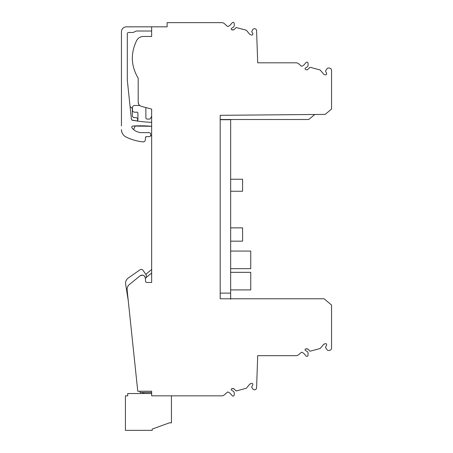 <?xml version="1.0" encoding="UTF-8"?>
<svg xmlns="http://www.w3.org/2000/svg" width="453" height="453" viewBox="0 0 453 453"><rect width="100%" height="100%" fill="white"/><g stroke="black" fill="none" stroke-linecap="round" stroke-linejoin="round"><path stroke-width="0.68" d="M230.656 241.166L242.582 241.166L242.582 227.859L230.656 227.859M230.656 299.19L230.656 119.711L220.198 119.711M230.656 293.125L220.198 293.125L220.198 298.77L220.198 115.311L325.169 114.399L331.551 109.043L331.551 70.3A2.089 2.089 0 0 0 329.999 68.278L329.167 68.052A2.089 2.089 0 0 0 326.873 68.935L325.769 70.634A1.065 1.065 0 0 0 325.741 71.744L326.568 73.176A0.838 0.838 0 0 1 326.653 73.811L326.534 74.258A0.838 0.838 0 0 1 325.509 74.847L324.274 74.519A1.257 1.257 0 0 1 323.64 74.111L320.175 69.983L309.994 67.254L307.797 69.451A1.257 1.257 0 0 1 306.585 69.779L305.667 69.53A0.838 0.838 0 0 1 305.458 68.007L306.947 67.112A2.384 2.384 0 0 0 308.102 64.983L308.04 63.21A1.127 1.127 0 0 0 306.058 62.514L304.11 64.756A3.347 3.347 0 0 1 303.255 65.459L302.14 66.104A0.838 0.838 0 0 1 301.166 66.002L298.776 63.873A4.185 4.185 0 0 0 295.99 62.814L257.706 62.814L256.585 30.702A2.089 2.089 0 0 0 252.74 29.638L251.715 31.682L252.729 33.431A0.838 0.838 0 0 1 252.808 34.066L252.689 34.513A0.838 0.838 0 0 1 251.664 35.102L249.796 34.366L246.33 30.238L236.155 27.514L233.958 29.705L231.828 29.785A0.838 0.838 0 0 1 231.613 28.262L233.108 27.367A2.384 2.384 0 0 0 234.263 25.238L234.201 23.471A1.127 1.127 0 0 0 232.219 22.769L230.266 25.011A3.347 3.347 0 0 1 229.416 25.713L228.295 26.359A0.838 0.838 0 0 1 227.287 26.223L224.467 23.715A4.185 4.185 0 0 0 221.681 22.65L167.129 22.65L167.129 26.835L151.653 26.835L151.653 36.455L143.346 36.455C140.385 36.563 138.165 37.899 136.687 40.47C130.436 53.324 130.934 65.906 138.188 78.227L138.188 102.282L138.72 104.326M230.656 272.327L250.741 272.327L250.741 289.909L230.656 289.909M230.656 268.657L250.741 268.657L250.741 251.07L230.656 251.07M230.656 179.246L242.582 179.246L242.582 191.251L230.656 191.251M138.188 102.282C138.312 104.332 139.343 105.679 141.285 106.325L151.653 109.099L151.653 282.457L146.461 282.457L145.628 281.692L145.3 277.91C144.45 275.175 142.752 274.45 140.198 275.741L129.416 284.473C127.723 285.928 126.959 287.774 127.129 290.005L137.769 391.233L151.653 391.233L151.653 395.837L221.681 395.837A4.185 4.185 0 0 0 224.467 394.773L227.287 392.258A0.838 0.838 0 0 1 228.295 392.128L229.416 392.774A3.347 3.347 0 0 1 230.266 393.476L232.219 395.718A1.127 1.127 0 0 0 234.201 395.016L234.263 393.249A2.384 2.384 0 0 0 233.108 391.12L231.613 390.226A0.838 0.838 0 0 1 231.828 388.697L233.958 388.776L236.155 390.973L246.33 388.244L249.796 384.116L251.664 383.38A0.838 0.838 0 0 1 252.689 383.974L252.808 384.416A0.838 0.838 0 0 1 252.729 385.056L251.959 386.386A1.257 1.257 0 0 0 251.993 387.694L252.74 388.85A2.089 2.089 0 0 0 256.585 387.779L257.706 355.673L295.99 355.673A4.185 4.185 0 0 0 298.776 354.608L301.166 352.479A0.838 0.838 0 0 1 302.14 352.383L303.255 353.029A3.347 3.347 0 0 1 304.11 353.731L306.058 355.973A1.127 1.127 0 0 0 308.04 355.271L308.102 353.504A2.384 2.384 0 0 0 306.947 351.375L305.458 350.48A0.838 0.838 0 0 1 305.667 348.952L307.797 349.031L309.994 351.228L320.175 348.499L323.64 344.371L325.509 343.634A0.838 0.838 0 0 1 326.534 344.229L326.653 344.671A0.838 0.838 0 0 1 326.568 345.311L325.741 346.738A1.065 1.065 0 0 0 325.769 347.853L326.873 349.546A2.089 2.089 0 0 0 329.167 350.429L329.999 350.209A2.089 2.089 0 0 0 331.551 348.187L331.551 305.05L324.071 298.77L220.198 298.77M138.777 104.428L139.688 105.492M143.346 36.455C140.385 36.563 138.165 37.899 136.687 40.47C130.436 53.324 130.934 65.906 138.188 78.227M146.461 282.457L145.628 281.692M314.756 114.49L308.782 119.501L220.198 119.501M306.585 348.708L307.797 349.031M282.938 355.673L257.706 355.673M151.653 391.233L140.068 391.233L140.068 392.479L151.653 392.479L140.068 392.479L140.068 391.233M139.677 105.487L134.575 105.487A2.089 2.089 0 0 0 132.486 107.576L132.486 110.09A2.089 2.089 0 0 0 134.575 112.18L137.083 112.18A0.838 0.838 0 0 1 137.922 113.018L137.922 119.45A2.089 2.089 0 0 1 137.74 120.3L137.361 121.053A125.668 125.668 0 0 0 151.653 122.321M121.449 125.94L121.449 31.852A5.023 5.023 0 0 1 126.472 26.835L151.653 26.835M282.938 62.814L257.706 62.814L282.938 62.814M145.3 277.91L144.892 276.619M142.916 275.135L140.198 275.741M250.277 383.765L249.796 384.116M324.116 344.02L323.64 344.371M232.746 388.453L233.958 388.776M125.645 284.173L128.233 300.503L125.645 284.173A6.274 6.274 0 0 1 128.244 278.046L140.073 269.767A2.089 2.089 0 0 1 142.984 270.277L146.138 274.784A0.838 0.838 0 0 1 146.291 275.26L146.291 277.446L145.356 278.584M151.653 273.04L146.291 277.417M151.653 269.529L145.804 274.303L142.984 270.277M150.526 135.798L151.653 135.798M135.237 125.923L133.601 129.603L132.027 128.006A12.707 12.707 0 0 0 141.829 132.627L149.06 132.633A1.676 1.676 67.5 0 1 150.736 134.303L150.736 134.983A1.676 1.676 0 0 1 149.06 136.653L149.088 136.653M132.882 126.042L151.653 126.296A125.668 125.668 0 0 0 132.882 126.042A1.2 1.2 0 0 0 132.027 128.006L133.601 129.603M126.155 137.072C123.154 135.464 121.585 132.956 121.449 129.552A8.369 8.369 0 0 0 126.155 137.072A50.204 50.204 0 0 0 143.001 141.874A2.089 2.089 0 0 0 145.3 139.977L145.521 137.418A0.838 0.838 0 0 1 146.353 136.653L149.06 136.653L146.353 136.653L145.521 137.418M151.653 31.019L136.302 31.019L133.159 32.48L128.561 32.48A1.257 1.257 0 0 0 127.31 33.737L127.31 80.175L131.415 119.269A1.053 1.053 0 0 0 132.27 120.198A125.668 125.668 0 0 0 137.361 121.053M145.872 107.554A2.089 2.089 0 0 1 145.872 107.576L145.872 117.831A1.257 1.257 0 0 0 147.123 119.082L149.331 119.082A1.257 1.257 0 0 0 150.419 118.454L151.653 116.319M131.602 119.762L131.444 119.416M132.061 126.438L131.755 127.151L132.078 126.421M145.521 137.412L145.815 136.851M145.894 136.795L146.353 136.653M233.958 29.705L232.746 30.034M324.274 74.519A1.257 1.257 0 0 1 323.64 74.111M128.244 278.046L140.073 269.767M130.09 106.642L132.327 108.454L132.327 116.364L133.584 117.621L136.512 117.621L137.769 118.873L137.321 121.047L131.8 119.977M171.444 395.837L171.444 422.853L169.354 422.853L152.202 429.093L152.202 430.35L125.424 430.35L125.424 395.837L127.723 395.837L127.723 393.532L151.653 393.532M143.833 392.479L143.833 393.532M142.576 392.479L142.576 393.532"/></g></svg>
